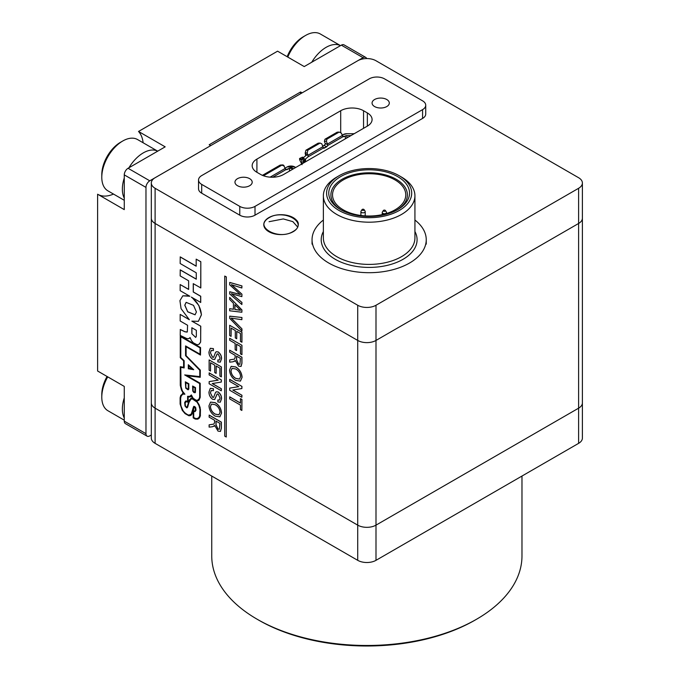 <?xml version="1.0" encoding="UTF-8"?>
<svg xmlns="http://www.w3.org/2000/svg" width="680" height="680" viewBox="0 0 680 680"><rect width="100%" height="100%" fill="white"/><g stroke="black" fill="none" stroke-linecap="round" stroke-linejoin="round"><path stroke-width="1.02" d="M211.744 476.042L211.744 555.925A155.117 89.556 0 0 0 257.176 619.25A155.117 89.556 0 0 0 476.544 619.25L476.544 619.25A155.117 89.556 0 0 0 521.976 555.925L521.976 476.042M257.176 619.25L258.697 620.135A152.966 88.315 0 0 0 475.022 620.135L476.544 619.25L475.022 620.135M151.326 183.005L151.326 218.186A12.928 7.463 0 0 0 155.108 223.465A12.928 7.463 180 0 1 151.326 218.186L151.326 402.892A12.928 7.463 0 0 0 155.108 408.17A12.928 7.463 180 0 1 151.326 402.892L151.326 438.073A12.928 7.463 0 0 0 155.108 443.351L357.723 560.328A12.928 7.463 0 0 0 375.998 560.328L578.612 443.351A12.928 7.463 0 0 0 582.394 438.073L582.394 402.892A12.928 7.463 180 0 1 578.612 408.17A12.928 7.463 0 0 0 582.394 402.892L582.394 218.186A12.928 7.463 180 0 1 578.612 223.465A12.928 7.463 0 0 0 582.394 218.186L582.394 183.005A12.928 7.463 0 0 0 578.612 177.726L375.998 60.749A12.928 7.463 0 0 0 357.723 60.749L155.108 177.726A12.928 7.463 0 0 0 151.326 183.005A12.928 7.463 0 0 0 155.108 188.283L357.723 305.26L357.723 340.442A12.928 7.463 0 0 0 375.998 340.442L578.612 223.465L375.998 340.442A12.928 7.463 180 0 1 357.723 340.442L155.108 223.465L357.723 340.442L357.723 525.147A12.928 7.463 0 0 0 375.998 525.147L578.612 408.17L578.612 443.351M155.108 443.351L155.108 408.17L357.723 525.147L357.723 560.328M375.998 560.328L375.998 525.147A12.928 7.463 180 0 1 357.723 525.147L155.108 408.17L155.108 188.283M268.829 231.684A17.238 9.954 180 0 1 263.78 224.655A17.238 9.954 180 0 1 274.423 215.458A17.238 9.954 180 0 1 293.207 217.617A17.238 9.954 180 0 1 298.256 224.655A17.238 9.954 180 0 1 287.615 233.844A17.238 9.954 180 0 1 268.829 231.684M249.671 178.679A8.619 4.972 0 0 0 240.286 177.599A8.619 4.972 0 0 0 234.965 182.189A8.619 4.972 0 0 0 237.49 185.708A8.619 4.972 0 0 0 246.882 186.787A8.619 4.972 0 0 0 252.195 182.189A8.619 4.972 0 0 0 249.671 178.679M386.775 99.518A8.619 4.972 0 0 0 377.392 98.439A8.619 4.972 0 0 0 372.07 103.037A8.619 4.972 0 0 0 374.595 106.556A8.619 4.972 0 0 0 383.988 107.635A8.619 4.972 0 0 0 389.3 103.037A8.619 4.972 0 0 0 386.775 99.518M578.612 188.283L578.612 408.17L375.998 525.147L375.998 305.26L578.612 188.283A12.928 7.463 0 0 0 582.394 183.005M375.998 305.26A12.928 7.463 180 0 1 357.723 305.26M422.577 118.431L255.008 215.178A10.769 6.222 180 0 1 239.768 215.178L201.688 193.188A10.769 6.222 180 0 1 198.534 188.793L198.534 179.996A10.769 6.222 180 0 1 201.688 175.593L369.257 78.846A10.769 6.222 180 0 1 384.498 78.846L422.577 100.835A10.769 6.222 180 0 1 425.731 105.239A10.769 6.222 180 0 1 422.577 109.633L422.577 118.431A10.769 6.222 180 0 0 425.731 114.028L425.731 105.239M255.008 215.178L255.008 206.38A10.769 6.222 180 0 1 239.768 206.38L239.768 215.178M255.008 206.38L422.577 109.633M201.688 193.188L201.688 184.391A10.769 6.222 180 0 1 198.534 179.996M201.688 184.391L239.768 206.38M340.697 110.73L256.912 159.103A16.159 9.325 0 0 0 252.178 165.699A16.159 9.325 0 0 0 256.912 172.295L260.721 174.496A16.159 9.325 0 0 0 283.569 174.496L367.353 126.123A16.159 9.325 0 0 0 372.087 119.527A16.159 9.325 0 0 0 367.353 112.931L363.545 110.73A16.159 9.325 0 0 0 340.697 110.73L340.697 132.149M292.978 231.557C309.077 223.04 283.815 208.454 269.059 217.745C252.96 226.261 278.222 240.856 292.978 231.557M401.514 177.072L399.236 175.746L401.514 177.072A45.781 26.435 180 0 1 414.927 195.755A45.781 26.435 180 0 1 401.514 214.446A45.781 26.435 180 0 1 336.77 214.446A45.781 26.435 180 0 1 323.365 195.755A45.781 26.435 180 0 1 336.77 177.072L339.056 175.755A42.551 24.565 180 0 1 399.236 175.746A42.551 24.565 180 0 1 399.236 175.755A42.551 24.565 180 0 1 399.236 210.494A42.551 24.565 180 0 1 339.056 210.494A42.551 24.565 180 0 1 339.056 175.755M323.365 220.04A57.094 32.963 0 0 0 312.052 239.734A57.094 32.963 0 0 0 328.78 263.041A57.094 32.963 0 0 0 390.991 270.19A57.094 32.963 0 0 0 426.241 239.734A57.094 32.963 0 0 0 414.927 220.04M340.587 209.61A40.392 23.324 180 0 1 340.578 209.61A40.392 23.324 180 0 1 340.587 176.63A40.392 23.324 180 0 1 397.707 176.63A40.392 23.324 180 0 1 397.707 209.61A40.392 23.324 180 0 1 340.587 209.61M396.925 210.052A38.242 22.074 0 0 0 395.811 179.053A38.242 22.074 0 0 0 342.108 179.265A38.242 22.074 0 0 0 341.368 210.052M343.247 209.831A36.627 21.148 180 0 1 332.52 194.88A36.627 21.148 180 0 1 355.13 175.346A36.627 21.148 180 0 1 395.046 179.928A36.627 21.148 180 0 1 405.773 194.88A36.627 21.148 180 0 1 383.163 214.412A36.627 21.148 180 0 1 343.247 209.831M364.063 209.61L365.067 211.148A2.15 1.241 180 0 1 365.211 211.59A2.15 1.241 180 0 1 363.876 212.738A2.15 1.241 180 0 1 361.53 212.475A2.15 1.241 180 0 1 360.901 211.59A2.15 1.241 180 0 1 361.037 211.148L362.049 209.61A1.079 0.62 180 0 1 363.817 209.389A1.079 0.62 180 0 1 364.063 209.61A1.079 0.62 180 0 1 363.638 210.358A1.079 0.62 180 0 1 362.287 210.273A1.079 0.62 180 0 1 362.049 209.61M385.39 210.494L386.393 212.032A2.15 1.241 180 0 1 386.537 212.475A2.15 1.241 180 0 1 385.203 213.622A2.15 1.241 180 0 1 382.857 213.35A2.15 1.241 180 0 1 382.228 212.475A2.15 1.241 180 0 1 382.364 212.032L383.375 210.494A1.079 0.62 180 0 1 385.144 210.273A1.079 0.62 180 0 1 385.39 210.494A1.079 0.62 180 0 1 384.965 211.233A1.079 0.62 180 0 1 383.622 211.148A1.079 0.62 180 0 1 383.375 210.494M196.427 311.95L193.511 305.346L186.133 302.353L184.764 305.209L187.689 311.814L195.058 314.806L196.427 311.95M195.1 314.789L187.731 311.738L184.841 305.167L186.175 302.328M198.424 321.308L201.458 314.764L198.849 305.473L192.177 297.594M192.389 321.376L200.761 326.213L191.828 321.139L198.39 321.325L201.382 314.806C200.804 307.649 197.455 301.75 191.344 297.109L200.727 302.438L200.727 296.242L193.332 291.975L193.332 283.704M210.307 348.287L213.409 348.619L213.409 350.6L211.284 350.412L210.367 352.75L212.568 357.153L213.647 357.306M211.319 350.387L210.443 352.707M216.223 351.738L218.195 351.917C220.473 353.694 221.587 355.963 221.535 358.734L220.311 362.117M210.367 352.75L212.492 357.195L213.605 357.332L215.483 352.521L216.189 351.764L218.119 351.968C220.397 353.736 221.51 356.005 221.459 358.776L220.277 362.142L217.863 361.921L217.863 359.933L219.419 360.034M217.234 353.855L214.719 359.448M216.146 373.379L214.736 372.563L214.736 365.168L210.519 362.729L210.519 371.034L209.117 370.217L209.117 359.933L221.374 366.928L221.374 376.848L219.895 376.082L219.895 368.144L216.146 365.976L216.146 373.379L216.223 366.027M210.596 362.772L210.519 371.034M209.117 381.65L218.212 380.162L209.117 374.909L209.194 372.878L221.374 379.916L221.298 382.058L212.211 383.554L221.374 388.756L221.298 390.787L209.117 383.75L209.194 381.607L218.169 380.137M212.33 383.528L221.374 388.756M210.307 388.339L213.409 388.671L213.409 390.651L211.284 390.464L210.367 392.802L212.568 397.205L213.647 397.358M211.319 390.439L210.443 392.76M216.223 391.791L218.195 391.969C220.473 393.745 221.587 396.015 221.535 398.786L220.311 402.169M210.367 392.802L212.492 397.248L213.605 397.383L215.483 392.572L216.189 391.816L218.119 392.02C220.397 393.788 221.51 396.058 221.459 398.828L220.277 402.195L217.863 401.974L217.863 399.984L219.419 400.087M217.234 393.907L214.719 399.5M210.588 402.092L215.126 402.645C219.011 404.966 221.153 408.425 221.535 413.032L219.87 416.823L215.186 416.126C211.395 413.78 209.321 410.354 208.956 405.85L210.545 402.118L215.05 402.688C218.934 405.008 221.076 408.467 221.459 413.075L219.903 416.798M209.117 415.14L221.298 422.178L221.298 428.281L220.439 431.418L218.017 431.103L214.736 425.484L212.475 426.751L209.117 427.116L209.117 424.847L213.945 424.082L214.582 422.314L214.582 420.282L209.117 417.129L209.194 415.098L221.374 422.135L221.374 428.238L220.473 431.392M214.812 425.442L214.03 426.292M209.117 424.847L213.987 424.056M229.678 396.916L240.456 403.138L240.456 398.625L241.868 399.44L241.868 410.44L240.456 409.632L240.456 405.118L229.678 398.897L229.755 396.865L240.456 403.045M240.456 398.625L241.944 399.398L241.868 410.44M229.678 388.135L238.774 386.648L229.678 381.395L229.755 379.363L241.944 386.401L241.868 388.543L232.773 390.039L241.944 395.241L241.868 397.273L229.678 390.235L229.755 388.093L238.731 386.623M232.892 390.023L241.944 395.241M231.149 366.358L235.688 366.92C239.581 369.231 241.714 372.7 242.097 377.298L240.44 381.089M235.382 360.476L233.044 361.794L229.678 362.159L229.678 359.89L234.515 359.125L235.152 357.357L235.152 355.325L229.678 352.172L229.678 350.183L241.944 357.178L241.944 363.281L241.077 366.418L238.578 366.146L235.305 360.527L234.591 361.335M229.678 359.89L234.549 359.1M236.555 350.548L235.152 349.732L235.152 343.417L229.678 340.263L229.678 338.274L241.944 345.27L241.944 354.654L240.456 353.88L240.456 346.486L236.555 344.233L236.555 350.548L236.631 344.275M236.708 338.725L235.305 337.918L235.305 330.523L231.089 328.083L231.089 336.379L229.678 335.572L229.678 325.286L241.944 332.282L241.944 342.201L240.456 341.436L240.456 333.498L236.708 331.33L236.708 338.725L236.784 331.373M231.166 328.125L231.089 336.379M229.755 316.14L241.944 317.5L241.868 319.694L231.166 318.113L241.944 328.848L241.944 330.999L229.678 318.333L229.755 316.14M231.243 318.07L241.944 328.848M229.678 297.381L241.944 309.961L241.868 312.239L229.678 310.794L229.678 308.686L233.427 309.255L233.427 303.254L229.678 299.489L229.678 297.381L241.868 310.003L241.868 312.239M229.678 308.686L233.427 309.196M229.678 291.771L240.397 294.576L229.678 284.81L229.755 282.421L241.944 285.914L241.868 288.005L231.387 284.682L241.944 294.194L241.868 296.625L231.387 293.709L241.944 302.447L241.868 304.538L229.678 293.955L229.755 291.728L240.474 294.534M231.463 284.639L241.944 294.194M231.463 293.658L241.944 302.447M187.255 375.793L200.192 383.256L200.192 397.418L199.121 400.036L196.571 400.928L198.985 404.473L200.132 407.524L200.396 415.769L199.487 417.902L197.531 419.169L195.194 419.033L193.196 417.877L193.196 410.533L194.803 411.026M196.698 400.953L197.421 401.837M194.225 406.929L193.256 410.49M193.196 410.788L191.769 414.469L190.528 415.539L188.981 415.803L185.045 413.627L182.223 410.261L180.115 404.03L180.115 397.791L180.727 395.497L183.269 393.312M182.487 393.55L183.277 393.329L181.424 389.903L180.268 385.313L180.268 366.707L183.608 367.268M180.268 366.707L183.608 367.327L183.608 360.842L180.268 357.688L180.268 335.928L200.566 347.565L200.489 355.062L186.031 346.715L186.031 355.58L200.303 370.099L200.226 377.289L187.059 375.768L200.192 383.256M186.107 346.757L186.107 355.538M200.761 326.213L200.625 342.074L198.934 344.326L197.081 344.769L193.375 342.839L191.429 340.595L190.085 337.577L188.887 338.589L186.898 338.615L180.225 335.41L180.302 329.486L185.028 331.763L187.315 331.916L187.587 325.269L180.183 320.994L180.183 314.415L188.802 319.302M190.094 337.611L189.703 338.062M189.168 295.859L182.844 295.808M188.623 289.349L180.166 284.554L180.166 290.657L189.847 296.25L182.809 295.834L179.928 300.645L181.076 308.695L189.363 319.719L180.183 314.415M196.265 279.106L180.243 269.858L180.166 275.91L188.623 280.798L188.623 289.433L180.166 284.554M196.18 266.101L180.243 256.896L180.166 263.517L196.265 272.808L196.265 279.191L180.166 269.9M200.651 302.49L200.651 296.284L193.256 292.017L193.256 283.653L200.812 287.929L200.812 261.724L196.18 259.139L196.18 266.186L180.166 256.938M226.329 276.896L224.731 276.063L224.731 436.135L226.253 437.019L226.329 276.896L226.253 437.019M188.309 364.726L193.706 369.699L188.309 368.755L188.309 364.726L193.63 369.741M199.767 376.609L184.696 374.926L199.656 383.571L199.656 397.146L199.087 398.879L197.166 400.444L195.568 399.865L193.145 398.233L191.377 394.935L189.728 396.372L187.62 396.312L187.62 401.574L185.606 401.106L184.688 402.517L185.002 405.969L186.6 407.804L187.722 407.048L188.921 402.475L190.987 399.135M200.031 354.186L185.572 345.925L185.572 355.683L199.767 370.243L199.767 376.669L184.696 374.926M187.195 407.779L189.712 400.486L190.918 399.168L192.338 398.905L197.081 402.169L198.917 405.467L199.988 409.326L199.606 416.296L198.296 418.115L195.976 418.71L193.647 417.605L193.647 411.298L195.007 411.655L195.917 410.32L195.024 406.767L193.851 406.317L193.469 406.929L191.293 414.018L188.793 415.216L186.09 413.933L183.294 411.196L180.82 405.714L180.574 398.115L181.152 395.947L182.809 394.12L184.9 394.196L182.452 391.323L180.719 385.526L180.719 367.344L184.144 367.923L184.144 360.68L180.795 357.527L180.795 336.77M184.9 394.196L182.529 391.272L181.058 387.217L180.795 367.361M190.298 414.919L188.181 415.055L185.232 413.142L183.37 411.153L181.364 407.388L180.65 404.2L180.65 398.072L181.228 395.904L182.844 394.102M195.007 411.655L195.993 410.278L195.704 407.609L193.851 406.317M197.948 418.31L196.053 418.668L193.724 417.562L193.724 411.341M190.383 396.108L189.805 396.329M198.152 400.027L197.243 400.401M195.415 392.368L195.517 387.608L192.619 386.027L192.771 391.059L193.902 392.555L195.168 392.708M188.81 389.062L188.862 383.767L185.326 381.811L185.759 388.178L187.994 389.793L188.862 388.714M200.736 287.971L200.812 261.724M200.736 261.766L196.18 259.139M180.225 329.528L184.952 331.806L186.949 332.078M186.873 332.12L187.306 331.933M189.626 338.104L188.887 338.589M200.685 326.255L200.685 340.323L200.549 342.116L199.376 343.969M191.845 333.727L191.845 327.734L196.333 330.319L196.333 336.328L195.687 337.416L191.845 333.727L195.721 337.399M191.921 333.684L191.921 327.777M197.166 400.444L196.562 400.316M196.486 400.367L195.568 399.865M195.492 399.908L193.826 398.863M193.749 398.905L193.145 398.233M193.069 398.276L192.397 397.23M192.321 397.273L191.862 396.329M191.785 396.372L191.301 394.978M189.728 396.372L188.683 396.389M188.606 396.431L187.62 396.312M187.484 401.514L186.235 400.936M186.158 400.979L185.53 401.149M184.067 367.965L184.144 360.68M184.067 360.723L180.795 357.527M180.719 357.57L180.719 336.727L200.031 347.871L200.031 354.272L185.572 345.925M192.202 398.327L192.788 398.539L191.301 396.159L189.983 396.958L188.079 396.933L188.079 402.313L186.337 401.582L185.138 402.883L185.41 405.951L186.498 407.209L187.23 406.631L189.304 400.01L191.284 398.25L192.72 398.438M191.284 398.25L192.279 398.276M190.57 398.625L191.361 398.208M186.09 406.938L186.575 407.167M185.623 406.376L186.167 406.895M185.138 404.846L185.487 405.909M185.138 402.883L185.215 404.804M185.487 402.084L185.215 402.832M188.079 402.313L188.156 396.942M190.646 396.712L191.199 396.346M200.115 383.308L200.192 397.418M186.031 355.58L200.303 370.099M200.226 370.141L200.226 377.289M180.268 335.928L200.566 347.565M200.489 347.607L200.489 355.062M193.196 410.533L194.284 411.111L195.262 410.771L195.228 407.728L194.182 406.921L192.559 412.649L191.148 415.174M191.071 415.225L190.528 415.539M197.344 401.88L199.299 405.407L200.447 409.538L200.319 415.82L198.721 418.608M198.645 418.659L198.186 418.923M200.115 397.46L199.121 400.036M199.044 400.087L198.458 400.613M192.091 368.841L188.844 368.237L188.844 365.78M188.768 368.288L188.768 365.704L192.168 368.917L188.844 368.237M195.339 392.411L195.517 391.867M195.441 391.909L195.517 387.608M195.441 387.651L192.619 386.027M193.077 390.583L193.698 391.867L194.82 392.139L194.981 387.914L193.077 386.818L193.077 390.583L193.774 391.825L194.837 392.105M193.154 386.861L193.154 390.541M188.283 389.733L188.734 389.104M188.785 388.756L188.862 383.767M188.785 383.809L185.326 381.811M185.776 387.022L186.549 388.577L188.224 388.934L188.326 384.072L185.776 382.602L185.776 387.022L186.532 388.458L188.011 389.122M185.852 382.644L185.852 386.979M241.868 302.49L241.868 304.538M241.868 294.245L241.868 296.625M229.678 282.464L241.944 285.914M241.868 285.957L241.868 288.005M238.213 308.048L234.838 304.666L234.838 309.468L240.456 310.31L238.213 308.048M234.915 304.742L234.915 309.425L240.533 310.267M241.868 328.899L241.868 331.05M229.678 316.183L241.944 317.5M241.868 317.543L241.868 319.694M229.678 325.286L241.944 332.282M241.868 332.325L241.868 342.244M229.678 338.274L241.944 345.27M241.868 345.312L241.868 354.697M229.678 350.183L241.868 357.221L241.868 363.324L241 366.46M236.555 356.142L236.555 359.907L238.544 364.14L239.895 364.31L240.456 358.394L236.555 356.142M236.631 356.184L236.631 359.865L238.621 364.098L239.938 364.284M229.525 370.124L231.115 366.384L235.611 366.962C239.504 369.282 241.638 372.742 242.02 377.349L240.397 381.115L235.756 380.392C231.965 378.054 229.891 374.629 229.525 370.124M235.595 368.934L232.05 368.365L230.928 370.923C231.293 374.298 232.908 376.796 235.764 378.411L239.496 379.083L240.618 376.541C240.236 373.048 238.561 370.506 235.595 368.934M232.093 368.339L231.004 370.88C231.37 374.255 232.985 376.754 235.841 378.369L239.538 379.066M241.868 395.293L241.868 397.273M229.678 379.414L241.944 386.401M241.868 386.444L241.868 388.543M215.985 421.099L215.985 424.864L217.982 429.097L219.334 429.267L219.895 423.351L215.985 421.099M216.061 421.141L216.061 424.822L218.05 429.054L219.368 429.25M215.024 404.668L211.488 404.09L210.367 406.657C210.724 410.031 212.339 412.53 215.203 414.146L218.934 414.817L220.048 412.275C219.674 408.782 217.991 406.24 215.024 404.668M211.522 404.073L210.443 406.615C210.8 409.989 212.415 412.488 215.28 414.103L218.969 414.791M217.863 399.984L219.385 400.112L220.048 398.098L218.229 394.069L217.158 393.95L214.676 399.525L212.577 399.279C210.162 397.418 208.964 395.012 208.956 392.079L210.273 388.365L213.409 388.671M213.333 388.714L213.333 390.694M221.298 388.798L221.298 390.787M209.117 372.929L221.374 379.916M221.298 379.958L221.298 382.058M209.117 359.933L221.374 366.928M221.298 366.971L221.298 376.89M217.863 359.933L219.385 360.06L220.048 358.046L218.229 354.017L217.158 353.898L214.676 359.474L212.577 359.227C210.162 357.357 208.964 354.96 208.956 352.027L210.273 348.313L213.409 348.619M213.333 348.661L213.333 350.642M226.253 276.938L224.731 276.063M151.326 434.979L149.779 435.871A5.389 3.111 -60 0 1 147.084 436.144A5.389 3.111 -60 0 1 145.97 433.67L145.97 187.408A5.389 3.111 -60 0 1 149.779 180.812L210.715 145.631L209.194 144.746L300.594 91.978L302.115 92.854L363.052 57.672A5.389 3.111 -60 0 1 365.747 57.409A5.389 3.111 -60 0 1 366.656 58.565M147.084 436.144L125.375 423.606A5.389 3.111 120 0 1 124.261 421.141L124.261 386.401L97.605 371.008L97.605 194.216L124.261 209.61L124.261 174.87L145.97 187.408M365.747 57.409L344.037 44.871A5.389 3.111 120 0 0 341.343 45.143L304.232 66.572L277.576 51.178L138.524 131.461A37.706 21.768 -60 0 1 143.114 142.757M113.492 194.064A37.706 21.768 -60 0 1 97.988 194.438M138.524 131.461L165.18 146.846L128.069 168.274A5.389 3.111 120 0 0 124.261 174.87M300.594 93.738L300.594 91.978M124.261 420.163L107.924 410.737A29.622 17.102 -60 0 1 101.787 397.171L101.787 394.536A26.392 15.24 -60 0 1 103.403 384.854A26.392 15.24 -60 0 1 107.066 376.474M101.787 397.171A29.622 17.102 -60 0 1 103.598 386.3A29.622 17.102 -60 0 1 107.737 376.865M124.261 418.022A29.622 17.102 -60 0 1 124.168 398.174A29.622 17.102 -60 0 1 124.261 397.868M124.261 200.285L107.924 190.85A29.622 17.102 -60 0 1 101.787 177.293L101.787 174.649A26.392 15.24 -60 0 1 103.403 164.968A26.392 15.24 -60 0 1 120.454 142.332L122.74 141.006A29.622 17.102 -60 0 1 137.547 139.544L157.692 151.172A29.622 17.102 -60 0 0 128.928 167.781M101.787 177.293A29.622 17.102 -60 0 1 103.598 166.421A29.622 17.102 -60 0 1 122.74 141.006M124.261 198.144A29.622 17.102 -60 0 1 124.168 178.296A29.622 17.102 -60 0 1 124.261 177.99M287.164 56.712A26.392 15.24 -60 0 1 303.263 36.788L305.541 35.47A29.622 17.102 -60 0 1 320.356 34L340.501 45.628M311.738 62.237A29.622 17.102 -60 0 1 340.484 45.636M287.784 57.078A29.622 17.102 -60 0 1 305.541 35.47M342.38 135.677A3.239 1.87 -120 0 0 342.312 135.473L327.462 144.049L342.312 135.473L341.436 133.144L339.175 132.065L326.986 139.094L326.4 141.227L327.462 144.049A3.239 1.87 60 0 1 327.666 144.772L327.582 145.596L342.958 136.722L342.38 135.677L344.123 136.68L345.38 135.949L345.38 138.814L345.38 135.949L342.958 136.722L327.582 145.596L326.604 146.795L323.349 148.044L307.972 156.918L305.541 158.95L305.541 161.815L305.541 158.95A2.15 1.241 180 0 0 304.912 159.834L304.912 162.171M319.056 143.123L305.949 150.22L305.167 153.059L305.685 155.593L307.012 154.828L303.433 157.531M303.263 160.65L303.263 163.132L303.263 160.65M343.094 136.807L343.094 136.085L343.094 136.807M343.094 134.631L342.193 135.158L343.094 134.631A5.389 3.111 180 0 1 346.885 133.722L343.094 134.631M325.295 144.27L322.771 146.37L325.295 144.279L325.133 143.302L325.295 144.279M287.147 166.931L284.954 168.206L287.147 166.931A5.389 3.111 180 0 1 294.763 166.931L287.147 166.931M289.433 171.113L289.433 168.249L285.71 169.77L272.799 177.225L285.71 169.77L285.141 168.725L286.883 169.728L289.433 168.249A2.15 1.241 180 0 1 292.485 168.249L292.485 169.354L292.485 168.249L293.437 168.802L289.433 168.249L289.433 171.113M302.71 159.418L300.875 159.256L301.75 160.276L301.962 163.26L301.69 159.953A5.389 3.111 180 0 1 301.682 159.834A5.389 3.111 180 0 1 301.725 159.443M305.107 162.061L304.912 159.885A2.15 1.241 180 0 1 304.912 159.834M354.221 133.705L346.885 133.722L354.221 133.705M346.894 135.592L346.894 137.938L346.894 135.592L350.982 135.575L346.894 135.592A2.15 1.241 180 0 0 345.38 135.949L346.894 135.592M295.715 167.484L294.763 166.931L295.715 167.484M280.67 165.044L280.109 165.146M279.93 165.24L262.421 175.346L279.93 165.24L281.928 165.112L263.483 175.771A2.15 1.692 -93.7 0 1 263.653 175.661L281.928 165.112L279.93 165.24A2.15 1.692 86.3 0 1 280.534 165.053L282.421 164.934M270.113 177.157L285.073 168.521L284.197 166.192L281.928 165.112A2.15 1.692 -93.7 0 1 282.531 164.925A2.15 1.692 -93.7 0 1 284.197 166.192L285.073 168.521L270.113 177.157M338.402 132.107L337.178 132.192L324.989 139.221L324.402 141.355L325.133 143.302L327.666 144.772L326.4 141.227L324.402 141.355L325.133 143.302L327.666 144.772L327.582 145.596A1.615 0.935 -60 0 1 326.604 146.795L324.317 145.477L326.604 146.795L324.317 148.112A1.615 0.935 -60 0 1 323.51 148.189A1.615 0.935 -60 0 1 323.349 148.044L323.102 147.407A3.239 1.87 -120 0 0 322.889 146.684L321.827 143.871L320.127 143.055L307.947 150.093L307.164 152.932L308.04 155.261L322.889 146.684L308.04 155.261A3.239 1.87 60 0 1 308.108 155.465L307.972 156.918L323.349 148.044L323.102 147.407L324.317 148.112L323.102 147.407M324.989 139.221L326.986 139.094L339.175 132.065L337.178 132.192L324.989 139.221M320.127 143.055L318.129 143.182L305.949 150.22L307.947 150.093L320.127 143.055M302.056 164.67L299.668 159.834L299.574 158.499L300.534 158.772M304.453 162.444L302.396 157.156L303.356 157.42L304.598 159.214L304.801 162.239M301.274 163.276L303.076 163.234M299.668 159.834L302.49 158.482L302.396 157.156L299.574 158.499L299.668 159.834M305.167 153.059L305.499 153.96L308.108 155.465L307.164 152.932L305.167 153.059M304.606 159.375L303.356 157.42M256.912 159.103L256.912 172.295M363.545 110.73L363.545 128.325M367.353 126.123L367.353 112.931M298.248 224.782A17.238 9.954 0 0 0 293.207 217.88A17.238 9.954 0 0 0 293.089 217.812M297.729 227.095L292.842 221.629L283.297 218.934L269.059 221.705M268.829 217.88A17.238 9.954 0 0 0 263.78 224.782M323.365 195.755L323.365 237.975A45.781 26.435 0 0 0 336.77 256.666A45.781 26.435 0 0 0 386.665 262.395A45.781 26.435 0 0 0 414.927 237.975L414.927 195.755M414.927 231.531A47.931 27.676 180 0 1 393.924 263.432A47.931 27.676 180 0 1 335.249 259.301A47.931 27.676 180 0 1 323.365 231.531M124.261 421.141L145.97 433.67M128.069 168.274L149.779 180.812M341.343 45.143L363.052 57.672M298.256 224.918C299.786 216.945 278.851 211.072 268.898 217.736C265.472 219.852 263.764 222.241 263.78 224.918M426.241 239.734L426.241 244.137M365.211 211.59L365.211 215.9M386.537 212.475L386.537 213.486M312.052 239.734L312.052 244.137M360.901 211.59L360.901 215.483M382.228 212.475L382.228 214.633"/></g></svg>

